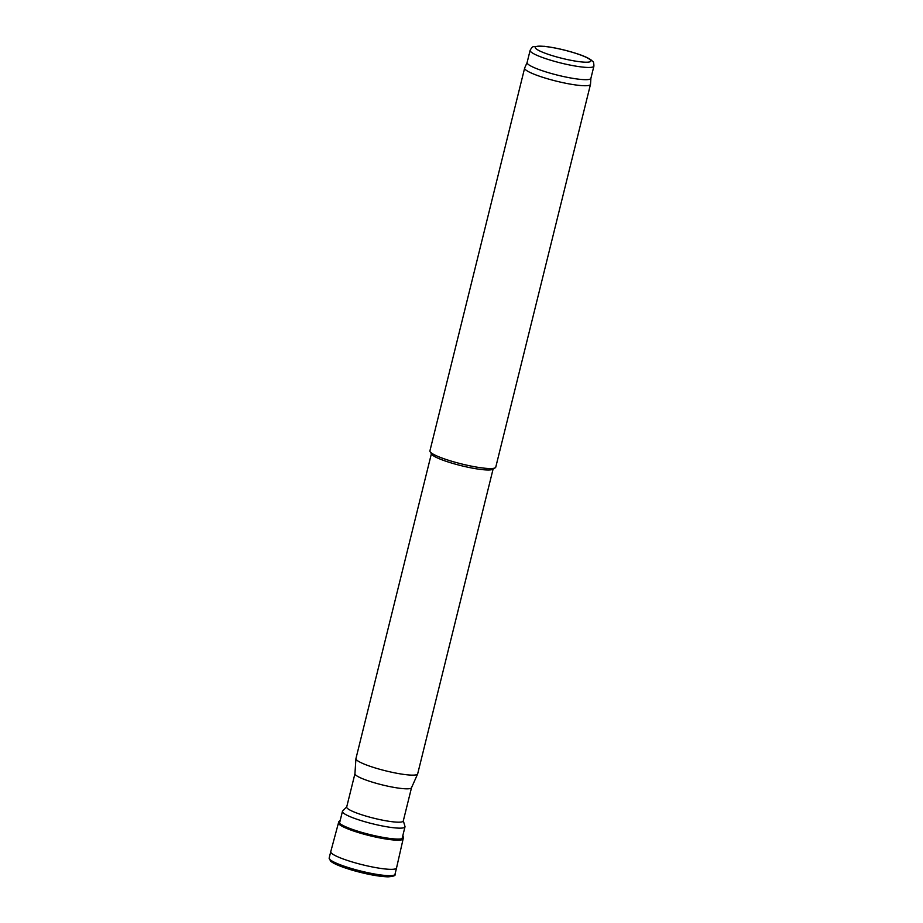 <?xml version="1.0" encoding="UTF-8"?>
<svg xmlns="http://www.w3.org/2000/svg" width="923" height="923" viewBox="0 0 923 923"><rect width="100%" height="100%" fill="white"/><g stroke="black" fill="none" stroke-linecap="round" stroke-linejoin="round"><path stroke-width="1.38" d="M354.94 773.705L346.69 807.014A29.144 4.35 13.9 0 0 373.942 818.24A29.144 4.35 13.9 0 0 403.27 821.009L411.52 787.7M354.951 773.647A29.144 4.35 13.9 0 0 354.928 773.762A29.144 4.35 13.9 0 0 382.191 784.873A29.144 4.35 13.9 0 0 411.496 787.757L417.634 773.982A31.797 4.753 13.9 0 0 417.669 773.866L493.101 469.046M431.387 453.77L355.943 758.591A31.797 4.753 13.9 0 0 355.932 758.718A31.797 4.753 13.9 0 0 385.676 770.832A31.797 4.753 13.9 0 0 417.634 773.982M527.125 62.499L524.691 67.944A33.909 5.065 13.9 0 0 524.645 68.071L429.91 450.886A33.909 5.065 13.9 0 0 430.106 451.716L431.652 454.208A31.797 4.753 13.9 0 0 461.188 465.677A31.797 4.753 13.9 0 0 492.663 469.311L495.19 467.823A33.909 5.065 13.9 0 0 495.755 467.176L590.489 84.374A33.909 5.065 13.9 0 0 590.512 84.235L590.905 78.282M430.106 451.716A33.909 5.065 13.9 0 0 461.615 463.946A33.909 5.065 13.9 0 0 495.19 467.823M524.645 68.071A33.909 5.065 13.9 0 0 556.35 81.143A33.909 5.065 13.9 0 0 590.489 84.374M527.148 62.441A32.859 4.903 13.9 0 0 527.102 62.556A32.859 4.903 13.9 0 0 557.815 75.213A32.859 4.903 13.9 0 0 590.893 78.351L593.904 66.144C593.881 63.11 593.42 61.483 592.52 61.241L591.089 59.949C588.516 58.114 584.49 56.257 579.009 54.365C566.941 50.315 555.311 47.627 544.12 46.288L533.644 46.669C532.733 46.462 531.567 47.684 530.125 50.35A32.859 4.903 13.9 0 0 560.838 63.006A32.859 4.903 13.9 0 0 593.904 66.144M346.736 806.829L342.664 811.005A32.213 4.811 13.9 0 0 342.445 811.375A32.213 4.811 13.9 0 0 372.569 823.789A32.213 4.811 13.9 0 0 404.989 826.858A32.213 4.811 13.9 0 0 404.978 826.42L403.316 820.824M340.345 819.866L338.487 822.843A33.309 4.973 13.9 0 0 338.487 822.843L330.757 851.675A33.886 5.065 13.9 0 0 330.757 851.687A33.886 5.065 13.9 0 0 352.24 861.967A33.886 5.065 13.9 0 0 389.437 869.304A33.886 5.065 13.9 0 0 390.891 869.339A33.886 5.065 13.9 0 0 396.532 867.966A33.886 5.065 13.9 0 0 396.544 867.955L394.998 874.289C395.852 875.569 393.51 876.423 387.972 876.85C378.315 876.481 366.039 874.162 351.144 869.87L334.172 863.536L330.607 861.274L329.165 857.998A33.909 5.065 13.9 0 0 351.582 868.555A33.909 5.065 13.9 0 0 389.056 875.662A33.909 5.065 13.9 0 0 389.356 875.662A33.909 5.065 13.9 0 0 394.998 874.289M338.487 822.843A33.309 4.973 13.9 0 0 360.72 833.261A33.309 4.973 13.9 0 0 397.559 840.184A33.309 4.973 13.9 0 0 403.155 838.845A33.309 4.973 13.9 0 0 403.155 838.834L396.544 867.955M578.617 54.307A28.613 4.269 13.9 0 0 535.305 47.165A28.613 4.269 13.9 0 0 575.156 61.068A28.613 4.269 13.9 0 0 578.617 54.307M330.469 859.982A32.167 4.8 13.9 0 0 351.871 870.043A32.167 4.8 13.9 0 0 387.487 876.746M338.753 821.735A33.309 4.973 13.9 0 0 360.905 832.131A33.309 4.973 13.9 0 0 397.721 839.076A33.309 4.973 13.9 0 0 397.882 839.076A33.309 4.973 13.9 0 0 403.432 837.738L403.155 838.845M354.928 773.762L355.932 758.718M527.102 62.556L530.125 50.35M402.059 838.695L404.989 826.858M339.514 823.224L342.445 811.375M330.757 851.687L329.165 857.998M402.889 835.35L403.432 837.738"/></g></svg>
